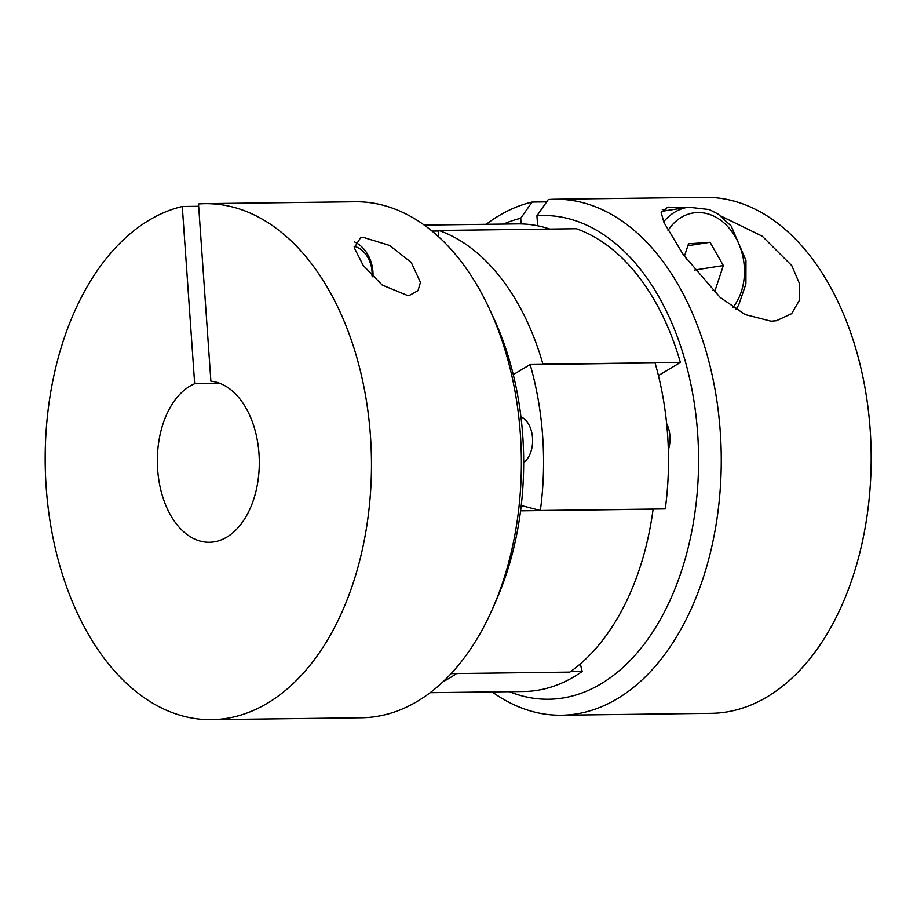 <?xml version="1.0" encoding="UTF-8"?>
<svg xmlns="http://www.w3.org/2000/svg" width="917" height="917" viewBox="0 0 917 917"><rect width="100%" height="100%" fill="white"/><g stroke="black" fill="none" stroke-linecap="round" stroke-linejoin="round"><path stroke-width="1.38" d="M438.853 231.004L432.022 231.084M549.833 229.067A233.824 147.832 -90.7 0 0 517.681 223.908L424.227 225.089M668.344 449.926A24.186 15.291 -90.7 0 0 666.648 423.585M523.687 462.443A24.186 15.291 -90.7 0 0 532.559 438.315A24.186 15.291 -90.7 0 0 520.936 416.88M430.165 692.69L523.618 691.51A233.824 147.832 -90.7 0 0 582.192 671.462L580.335 663.908M570.534 671.611L582.192 671.462M443.243 681.583A233.824 147.832 -90.7 0 0 456.54 673.548M521.246 505.519L540.365 510.494A233.824 147.832 -90.7 0 0 530.152 364.542L513.279 374.64M540.365 510.494L665.284 508.912A233.824 147.832 -90.7 0 0 655.082 362.96L530.152 364.542M537.637 225.788L536.938 215.759L548.297 199.539A258.009 163.123 89.3 0 1 554.854 199.241A258.009 163.123 89.3 0 1 721.232 455.164A258.009 163.123 89.3 0 1 561.399 715.226A258.009 163.123 89.3 0 1 492.142 691.911M667.186 210.497A64.499 49.77 81.1 0 0 662.303 209.569M486.205 224.31A258.009 163.123 89.3 0 1 532.089 202.061L546.658 201.878M532.089 202.061L520.718 218.292A241.882 152.933 -90.7 0 0 503.513 224.08M509.451 691.693A241.882 152.933 -90.7 0 0 697.952 482.262A241.882 152.933 -90.7 0 0 536.938 215.759M554.854 199.241L704.772 197.338A258.009 163.123 89.3 0 1 871.15 453.262A258.009 163.123 89.3 0 1 711.317 713.323L561.399 715.226M685.366 207.655L667.874 207.116L661.168 212.606L663.988 222.544L683.257 254.674L719.994 297.257L745.005 314.52L771.037 321.202L776.367 320.744L791.658 313.66L799.464 300.168L799.28 283.158L791.795 265.666L762.291 236.242L720.968 216.068M520.718 218.292L521.108 223.92M658.44 375.569L680.38 362.444A233.824 147.832 -90.7 0 0 576.323 228.734L438.911 230.476L438.326 236.529M680.38 362.444L542.956 364.187A233.824 147.832 -90.7 0 0 438.911 230.476M712.83 290.54L715.111 290.38L723.341 265.575L710.056 242.306L688.518 243.842L684.391 256.29M687.888 245.767L710.056 242.306M687.039 259.992L684.586 255.694M694.65 270.056L723.341 265.575M194.679 383.73L182.288 206.497A258.009 163.123 -90.7 0 0 45.85 481.803A258.009 163.123 -90.7 0 0 211.598 719.662A258.009 163.123 -90.7 0 0 371.442 459.6A258.009 163.123 -90.7 0 0 205.053 203.677A258.009 163.123 -90.7 0 0 198.508 203.975L210.899 381.197A80.627 50.974 89.3 0 1 259.305 463.864A80.627 50.974 89.3 0 1 209.351 542.291A80.627 50.974 89.3 0 1 157.884 472.404A80.627 50.974 89.3 0 1 194.679 383.73L220 383.409M182.288 206.497L198.668 206.291M354.421 241.928A32.255 24.885 -98.9 0 1 372.99 276.957M407.251 295.377L409.899 295.148L418.003 290.643L420.445 282.333L411.24 262.445L389.599 245.469L363.224 237.354L360.668 237.56L354.271 247.785L363.224 265.471L382.24 285.084L407.251 295.377M211.598 719.662L361.516 717.759A258.009 163.123 -90.7 0 0 493.243 607.203A258.009 163.123 -90.7 0 0 489.449 308.96A258.009 163.123 -90.7 0 0 354.971 201.774L205.053 203.677M489.449 308.96L493.747 318.222A241.882 152.933 89.3 0 1 497.289 597.827L493.243 607.203M520.592 510.838L653.122 509.164A233.824 147.832 89.3 0 1 569.824 672.115L451.13 673.617M372.004 275.948A25.802 19.91 81.1 0 0 354.031 246.283M663.656 221.799A61.279 47.283 -98.9 0 1 688.312 207.196L661.352 211.403M732.958 307.436A54.825 42.308 81.1 0 0 717.977 218.429A54.825 42.308 81.1 0 0 668.046 230.465M735.95 309.407L738.747 304.914L745.911 283.949L745.968 260.474L731.239 226.086L718.298 214.2L709.299 209.557L688.312 207.196"/></g></svg>
